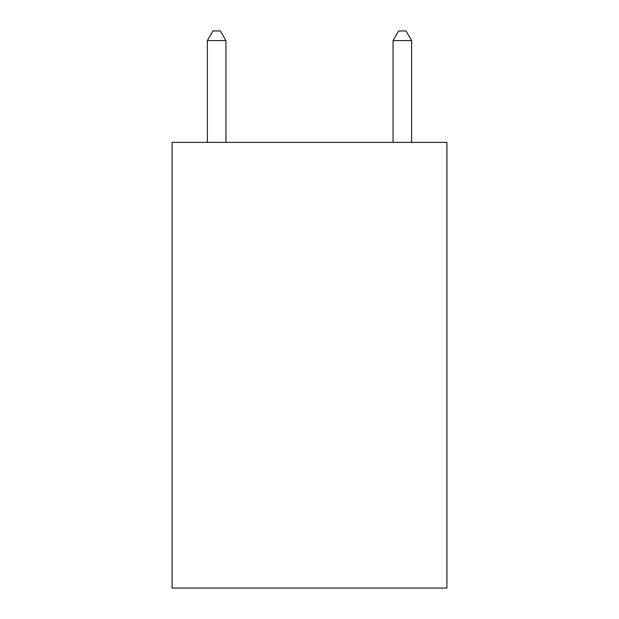 <?xml version="1.0" encoding="UTF-8"?>
<svg xmlns="http://www.w3.org/2000/svg" width="619" height="619" viewBox="0 0 619 619"><rect width="100%" height="100%" fill="white"/><g stroke="black" fill="none" stroke-linecap="round" stroke-linejoin="round"><path stroke-width="0.93" d="M446.918 142.37L446.918 588.05L172.082 588.05L172.082 142.37L446.918 142.37M225.935 142.37L225.935 40.606L207.365 40.606L207.365 142.37M207.365 40.606L212.936 30.95L220.364 30.95L225.935 40.606M411.635 142.37L411.635 40.606L393.065 40.606L393.065 142.37M393.065 40.606L398.636 30.95L406.064 30.95L411.635 40.606"/></g></svg>
